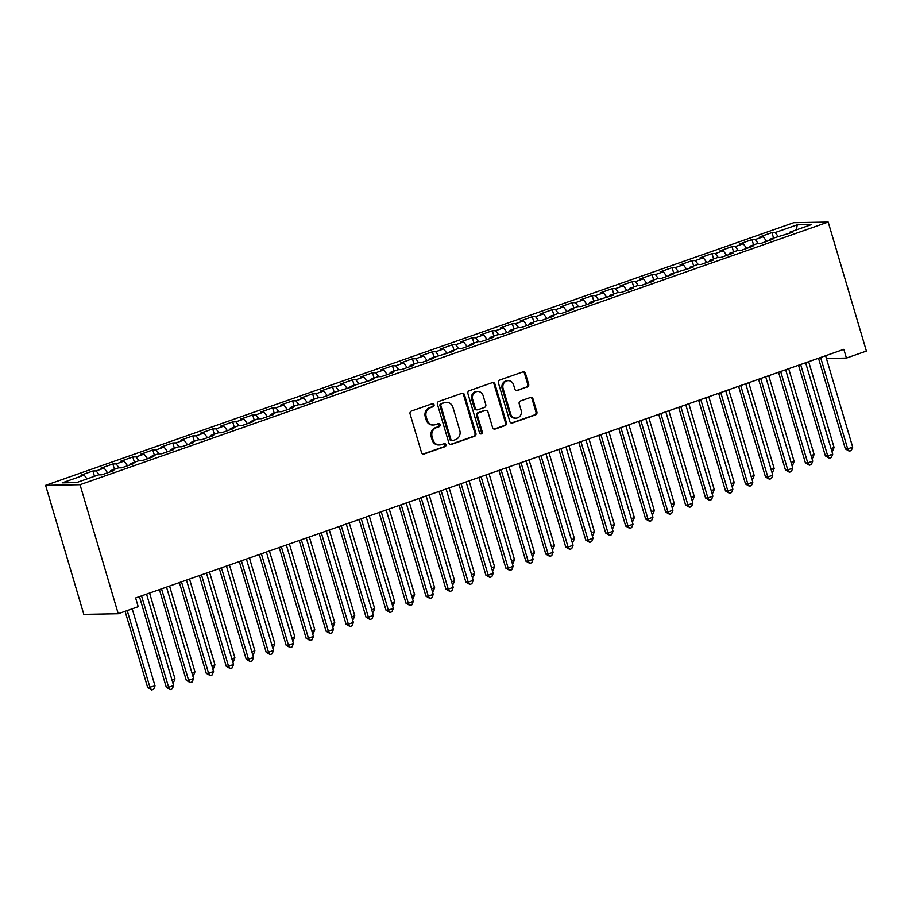 <?xml version="1.0" encoding="UTF-8"?>
<svg xmlns="http://www.w3.org/2000/svg" width="912" height="912" viewBox="0 0 912 912"><rect width="100%" height="100%" fill="white"/><g stroke="black" fill="none" stroke-linecap="round" stroke-linejoin="round"><path stroke-width="1.37" d="M434.044 404.768A1.573 1.448 88.9 0 0 432.231 403.742L411.403 411.05A2.257 2.063 88.9 0 0 410.069 413.888L421.515 452.523A2.257 2.063 88.9 0 0 424.114 453.982L444.942 446.675A1.573 1.448 88.9 0 0 444.475 443.597A1.573 1.448 88.9 0 0 444.053 443.665L441.362 444.611A7.216 6.589 88.9 0 1 439.459 444.953A7.216 6.589 88.9 0 1 433.052 439.949L432.094 436.723A7.216 6.589 88.9 0 1 436.335 427.66L439.037 426.713A1.573 1.448 88.9 0 0 438.558 423.624A1.573 1.448 88.9 0 0 438.136 423.704L435.446 424.65A7.216 6.589 88.9 0 1 433.542 424.992A7.216 6.589 88.9 0 1 427.135 419.987L426.189 416.761A7.216 6.589 88.9 0 1 430.418 407.698L433.12 406.752A1.573 1.448 88.9 0 0 434.044 404.768M433.542 424.992L432.619 425.015A7.216 6.589 88.9 0 1 426.212 419.999L425.254 416.784A7.216 6.589 88.9 0 1 429.495 407.71L432.185 406.763A1.573 1.448 88.9 0 0 432.174 403.754M423.054 454.039A2.257 2.063 88.9 0 0 423.191 454.005L444.019 446.686A1.573 1.448 88.9 0 0 444.007 443.688M439.459 444.953L438.524 444.976A7.216 6.589 88.9 0 1 432.117 439.96L431.171 436.745A7.216 6.589 88.9 0 1 435.412 427.671L438.102 426.725A1.573 1.448 88.9 0 0 438.091 423.727M527.33 387.064A2.257 2.063 88.9 0 0 528.652 384.226L525.449 373.384A2.257 2.063 88.9 0 0 522.85 371.925L499.719 380.053A2.257 2.063 88.9 0 0 498.397 382.88L509.831 421.526A2.257 2.063 88.9 0 0 512.43 422.974L535.561 414.857A2.257 2.063 88.9 0 0 536.894 412.019L533.007 398.932A2.257 2.063 88.9 0 0 530.419 397.472L520.513 400.949A2.257 2.063 88.9 0 0 519.19 403.788L521.117 410.275A6.031 5.518 88.9 0 1 515.987 418.141A6.031 5.518 88.9 0 1 510.629 413.957L503.093 388.523A6.031 5.518 88.9 0 1 508.223 380.657A6.031 5.518 88.9 0 1 513.581 384.841L514.835 389.082A2.257 2.063 88.9 0 0 517.435 390.541L526.406 387.076A2.257 2.063 88.9 0 0 527.729 384.248L524.514 373.407A2.257 2.063 88.9 0 0 522.975 371.891M843.839 349.33L135.614 597.953L138.214 606.708L118.241 613.719L80.017 484.694L828.187 222.049L866.4 351.063L846.427 358.074L843.839 349.33M464.482 394.793A2.257 2.063 88.9 0 0 461.882 393.334L438.752 401.451A2.257 2.063 88.9 0 0 437.418 404.29L448.864 442.924A2.257 2.063 88.9 0 0 451.463 444.383L474.593 436.267A2.257 2.063 88.9 0 0 475.916 433.428L464.482 394.793L463.547 394.805A2.257 2.063 88.9 0 0 462.008 393.289M469.235 390.746L492.366 382.63A2.257 2.063 88.9 0 1 494.965 384.089L506.411 422.723A2.257 2.063 88.9 0 1 505.077 425.562L495.182 429.039A2.257 2.063 88.9 0 1 492.583 427.58L487.943 411.905A2.257 2.063 88.9 0 0 485.344 410.446L478.777 412.76A2.257 2.063 88.9 0 0 477.455 415.587L482.288 431.9A1.573 1.448 88.9 0 1 480.943 433.964A1.573 1.448 88.9 0 1 479.541 432.869L467.902 393.585A2.257 2.063 88.9 0 1 469.235 390.746M80.017 484.694L45.6 485.332L793.759 222.688L828.187 222.049M94.46 476.281L92.887 470.98L80.906 475.186L84.212 475.118L62.233 482.836L76.562 482.573L98.53 474.856L101.836 474.799L113.818 470.592L110.512 470.649L118.503 467.845L121.809 467.788L133.79 463.581L130.484 463.638L138.476 460.834L141.782 460.777L153.763 456.559L150.457 456.627L158.449 453.823L161.755 453.754L173.736 449.548L170.43 449.616L178.421 446.812L181.727 446.743L193.709 442.537L190.403 442.605L198.394 439.801L201.7 439.732L213.682 435.526L210.376 435.594L218.367 432.79L221.673 432.721L233.654 428.515L230.348 428.583L238.34 425.779L241.646 425.71L253.627 421.504L250.321 421.572L258.313 418.768L261.619 418.699L273.6 414.493L270.294 414.561L278.285 411.757L281.591 411.688L293.573 407.482L290.267 407.55L298.258 404.746L301.564 404.677L313.546 400.471L310.24 400.539L318.231 397.735L321.526 397.666L333.518 393.46L330.212 393.528L353.491 386.449L350.185 386.517L373.464 379.438L370.158 379.506L378.149 376.69L381.444 376.633L393.437 372.427L390.131 372.484L398.122 369.679L401.417 369.622L413.398 365.416L410.104 365.473L418.095 362.668L421.39 362.611L433.371 358.405L430.076 358.462L453.344 351.394L450.049 351.451L458.029 348.646L461.335 348.589L473.317 344.383L470.022 344.44L478.002 341.635L481.308 341.578L493.289 337.372L489.995 337.429L497.975 334.624L501.281 334.567L513.262 330.361L509.968 330.418L517.948 327.613L521.254 327.556L533.235 323.35L529.94 323.407L537.92 320.602L541.226 320.545L553.208 316.339L549.913 316.396L557.893 313.591L561.199 313.534L573.181 309.328L569.875 309.385L577.866 306.58L581.172 306.523L593.153 302.317L589.847 302.374L613.126 295.306L609.82 295.363L617.812 292.558L621.118 292.501L633.099 288.295L629.793 288.352L637.784 285.547L641.09 285.49L653.072 281.284L649.766 281.341L657.757 278.536L661.063 278.479L673.045 274.273L669.739 274.33L693.017 267.262L689.711 267.319L697.703 264.514L701.009 264.457L712.99 260.251L709.684 260.308L717.676 257.503L720.982 257.435L732.963 253.228L729.657 253.297L737.648 250.492L740.954 250.424L752.936 246.217L749.63 246.286L757.621 243.481L760.927 243.413L772.909 239.206L769.603 239.275L792.881 232.195L789.575 232.264L789.427 233.415M92.887 470.98L96.193 470.911L104.185 468.107L107.57 472.781M114.433 469.27L112.86 463.969L100.879 468.175L104.185 468.107M112.86 463.969L116.166 463.9L124.157 461.096L127.543 465.77M134.406 462.259L132.833 456.958L120.851 461.164L124.157 461.096M132.833 456.958L136.139 456.889L144.119 454.085L147.516 458.759M154.379 455.248L152.806 449.947L140.824 454.153L144.119 454.085M152.806 449.947L156.112 449.878L164.092 447.074L167.489 451.748M174.352 448.237L172.778 442.936L160.797 447.142L164.092 447.074M172.778 442.936L176.084 442.867L184.064 440.063L187.462 444.737M194.324 441.226L192.751 435.925L180.77 440.131L184.064 440.063M192.751 435.925L196.057 435.856L204.037 433.052L207.434 437.726M214.297 434.215L212.724 428.914L200.743 433.12L204.037 433.052M212.724 428.914L216.03 428.845L224.01 426.041L227.407 430.715M234.27 427.204L232.697 421.903L220.715 426.109L224.01 426.041M232.697 421.903L235.991 421.834L243.983 419.03L247.38 423.704M254.243 420.193L252.67 414.892L240.688 419.098L243.983 419.03M252.67 414.892L255.964 414.823L263.956 412.019L267.353 416.693M274.216 413.182L272.642 407.869L260.661 412.087L263.956 412.019M272.642 407.869L275.937 407.812L283.928 405.008L287.326 409.682M294.188 406.171L292.615 400.858L280.622 405.065L283.928 405.008M292.615 400.858L295.91 400.801L303.901 397.997L307.298 402.659M314.161 399.16L312.588 393.847L300.595 398.054L303.901 397.997M312.588 393.847L315.883 393.79L323.874 390.986L327.271 395.648M334.134 392.149L332.561 386.836L320.568 391.043L323.874 390.986M332.561 386.836L335.855 386.779L343.847 383.975L347.244 388.637M354.095 385.138L352.534 379.825L340.541 384.032L343.847 383.975M352.534 379.825L355.828 379.768L363.82 376.964L367.217 381.626M374.068 378.127L372.506 372.814L360.514 377.021L363.82 376.964M372.506 372.814L375.801 372.757L383.792 369.953L387.19 374.615M394.041 371.116L392.468 365.803L380.486 370.01L383.792 369.953M392.468 365.803L395.774 365.746L403.765 362.942L407.162 367.604M414.014 364.105L412.441 358.792L400.459 362.999L403.765 362.942M412.441 358.792L415.747 358.735L423.738 355.931L427.135 360.593M433.987 357.094L432.413 351.781L420.432 355.988L423.738 355.931M432.413 351.781L435.719 351.724L443.711 348.92L447.108 353.582M453.959 350.083L452.386 344.77L440.405 348.977L443.711 348.92M452.386 344.77L455.692 344.713L463.684 341.909L467.081 346.571M473.932 343.072L472.359 337.759L460.378 341.966L463.684 341.909M472.359 337.759L475.665 337.702L483.656 334.898L487.054 339.56M493.905 336.061L492.332 330.748L480.35 334.955L483.656 334.898M492.332 330.748L495.638 330.691L503.629 327.887L507.026 332.549M513.878 329.05L512.305 323.737L500.323 327.944L503.629 327.887M512.305 323.737L515.611 323.68L523.602 320.876L526.999 325.538M533.851 322.039L532.277 316.726L520.296 320.933L523.602 320.876M532.277 316.726L535.583 316.669L543.575 313.865L546.961 318.527M553.823 315.028L552.25 309.715L540.269 313.922L543.575 313.865M552.25 309.715L555.556 309.658L563.548 306.854L566.933 311.516M573.796 308.017L572.223 302.704L560.242 306.911L563.548 306.854M572.223 302.704L575.529 302.647L583.52 299.843L586.906 304.505M593.769 301.006L592.196 295.693L580.214 299.9L583.52 299.843M592.196 295.693L595.502 295.636L603.493 292.832L606.879 297.494M613.742 293.983L612.169 288.682L600.187 292.889L603.493 292.832M612.169 288.682L615.475 288.625L623.455 285.809L626.852 290.483M633.715 286.972L632.141 281.671L620.16 285.878L623.455 285.809M632.141 281.671L635.447 281.603L643.427 278.798L646.825 283.472M653.687 279.961L652.114 274.66L640.133 278.867L643.427 278.798M652.114 274.66L655.42 274.592L663.4 271.787L666.797 276.461M673.66 272.95L672.087 267.649L660.106 271.856L663.4 271.787M672.087 267.649L675.393 267.581L683.373 264.776L686.77 269.45M693.633 265.939L692.06 260.638L680.078 264.845L683.373 264.776M692.06 260.638L695.366 260.57L703.346 257.765L706.743 262.439M713.606 258.928L712.033 253.627L700.051 257.834L703.346 257.765M712.033 253.627L715.327 253.559L723.319 250.754L726.716 255.428M733.579 251.917L732.005 246.616L720.024 250.823L723.319 250.754M732.005 246.616L735.3 246.548L743.291 243.743L746.689 248.417M753.551 244.906L751.978 239.605L739.997 243.812L743.291 243.743M751.978 239.605L755.273 239.537L763.264 236.732L766.661 241.406M773.524 237.895L771.951 232.594L759.97 236.801L763.264 236.732M771.951 232.594L775.246 232.526L797.225 224.819L811.543 224.546L789.575 232.264M769.603 239.275L769.454 240.426M775.246 232.526L778.107 236.459M797.225 224.819L796.484 229.835M749.63 246.286L749.482 247.437M755.273 239.537L758.134 243.47M729.657 253.297L729.509 254.448M735.3 246.548L738.161 250.481M709.684 260.308L709.536 261.459M715.327 253.559L718.189 257.492M689.711 267.319L689.563 268.47M695.366 260.57L698.216 264.503M669.739 274.33L669.59 275.481M675.393 267.581L678.243 271.514M649.766 281.341L649.618 282.492M655.42 274.592L658.27 278.525M629.793 288.352L629.645 289.503M635.447 281.603L638.297 285.536M609.82 295.363L609.672 296.514M615.475 288.625L618.325 292.547M589.847 302.374L589.711 303.525M595.502 295.636L598.352 299.558M569.875 309.385L569.738 310.536M575.529 302.647L578.39 306.569M549.913 316.396L549.765 317.547M555.556 309.658L558.418 313.58M529.94 323.407L529.792 324.558M535.583 316.669L538.445 320.591M509.968 330.418L509.819 331.569M515.611 323.68L518.472 327.602M489.995 337.429L489.847 338.58M495.638 330.691L498.499 334.613M470.022 344.44L469.874 345.591M475.665 337.702L478.526 341.624M450.049 351.451L449.901 352.602M455.692 344.713L458.554 348.646M430.076 358.462L429.928 359.613M435.719 351.724L438.581 355.657M410.104 365.473L409.955 366.624M415.747 358.735L418.608 362.668M390.131 372.484L389.983 373.635M395.774 365.746L398.635 369.679M370.158 379.506L370.01 380.646M375.801 372.757L378.662 376.69M350.185 386.517L350.037 387.657M355.828 379.768L358.69 383.701M330.212 393.528L330.064 394.668M335.855 386.779L338.717 390.712M310.24 400.539L310.091 401.679M315.883 393.79L318.744 397.723M290.267 407.55L290.119 408.69M295.91 400.801L298.771 404.734M270.294 414.561L270.146 415.712M275.937 407.812L278.798 411.745M250.321 421.572L250.173 422.723M255.964 414.823L258.826 418.756M230.348 428.583L230.2 429.734M235.991 421.834L238.853 425.767M210.376 435.594L210.227 436.745M216.03 428.845L218.88 432.778M190.403 442.605L190.255 443.756M196.057 435.856L198.907 439.789M170.43 449.616L170.282 450.767M176.084 442.867L178.934 446.8M150.457 456.627L150.309 457.778M156.112 449.878L158.962 453.811M130.484 463.638L130.336 464.789M136.139 456.889L138.989 460.822M110.512 470.649L110.363 471.8M116.166 463.9L119.016 467.833M96.193 470.911L99.055 474.844M817.38 358.621L818.611 358.598M826.42 358.45L846.427 358.074M118.241 613.719L83.813 614.357L45.6 485.332M84.212 475.118L86.971 478.914M450.403 444.44A2.257 2.063 88.9 0 0 450.528 444.395L473.67 436.278A2.257 2.063 88.9 0 0 474.992 433.439L463.547 394.805M441.796 403.697A1.573 1.448 88.9 0 0 440.872 405.68L450.916 439.595A1.573 1.448 88.9 0 0 452.728 440.621L455.567 439.618A7.216 6.589 88.9 0 0 459.808 430.555L452.945 407.368A7.216 6.589 88.9 0 0 446.538 402.363A7.216 6.589 88.9 0 0 444.634 402.705L440.861 403.72A1.573 1.448 88.9 0 0 439.937 405.703L440.872 405.68M452.318 440.701L451.383 440.713A1.573 1.448 88.9 0 1 449.981 439.618L439.937 405.703M446.538 402.363L445.603 402.374A7.216 6.589 88.9 0 0 443.711 402.716L444.634 402.705M440.861 403.72L443.711 402.716M494.122 429.096A2.257 2.063 88.9 0 0 494.247 429.05L504.154 425.573A2.257 2.063 88.9 0 0 505.476 422.746L494.03 384.112A2.257 2.063 88.9 0 0 492.491 382.595M485.936 410.343L485.013 410.366A2.257 2.063 88.9 0 0 484.42 410.468L477.854 412.771A2.257 2.063 88.9 0 0 476.52 415.61L481.354 431.923L482.288 431.9M480.476 433.884A1.573 1.448 88.9 0 0 481.354 431.923M483.132 395.648A6.031 5.518 88.9 0 0 477.774 391.465A6.031 5.518 88.9 0 0 472.644 399.331L475.289 408.291A2.257 2.063 88.9 0 0 477.888 409.75L484.454 407.447A2.257 2.063 88.9 0 0 485.777 404.609L483.132 395.648M477.774 391.465L476.839 391.476A6.031 5.518 88.9 0 0 471.709 399.353L472.644 399.331M477.295 409.853L476.36 409.876A2.257 2.063 88.9 0 1 474.365 408.314L471.709 399.353M516.374 390.598A2.257 2.063 88.9 0 0 516.5 390.553L526.406 387.076M508.223 380.657L507.289 380.669A6.031 5.518 88.9 0 0 502.159 388.535L503.093 388.523M515.987 418.141L515.052 418.163A6.031 5.518 88.9 0 1 509.694 413.98L502.159 388.535M511.37 423.043A2.257 2.063 88.9 0 0 511.507 422.997L534.637 414.88A2.257 2.063 88.9 0 0 535.96 412.042L532.084 398.943A2.257 2.063 88.9 0 0 530.545 397.427M125.081 611.314L147.698 687.648L155.017 685.858L132.194 608.817M127.201 610.561L150.024 687.602L151.666 689.939L147.698 687.648M155.017 685.858L153.661 689.233L151.666 689.939M139.445 596.619L166.303 687.306L168.629 687.26L141.554 595.867M173.622 685.505L172.265 688.891L170.27 689.586L168.629 687.26L173.622 685.505L146.547 594.122M170.27 689.586L166.303 687.306M171.958 679.907L174.99 678.836L149.579 593.051M174.99 678.836L173.633 682.222L172.744 682.541M191.93 672.896L194.963 671.825L169.552 586.04M194.963 671.825L193.606 675.211L192.717 675.53M159.418 589.597L186.276 680.295L188.602 680.249L161.527 588.856M193.595 678.494L192.238 681.88L190.243 682.575L188.602 680.249L193.595 678.494L166.52 587.1M190.243 682.575L186.276 680.295M179.379 582.586L206.249 673.284L208.574 673.238L181.499 581.845M213.568 671.483L212.211 674.869L210.216 675.564L208.574 673.238L213.568 671.483L186.493 580.089M210.216 675.564L206.249 673.284M211.903 665.885L214.936 664.814L189.525 579.029M214.936 664.814L213.579 668.2L212.69 668.519M231.876 658.874L234.908 657.803L209.498 572.018M234.908 657.803L233.552 661.189L232.663 661.508M199.352 575.575L226.222 666.273L228.547 666.227L201.472 574.834M233.54 664.472L232.184 667.858L230.189 668.553L228.547 666.227L233.54 664.472L206.465 573.078M230.189 668.553L226.222 666.273M219.325 568.564L246.194 659.251L248.52 659.216L221.445 567.823M253.513 657.461L252.157 660.847L250.162 661.542L248.52 659.216L253.513 657.461L226.438 566.067M250.162 661.542L246.194 659.251M251.849 651.863L254.881 650.792L229.471 565.007M254.881 650.792L253.525 654.178L252.635 654.485M239.297 561.553L266.167 652.24L268.493 652.205L241.418 560.812M273.486 650.45L272.129 653.836L270.134 654.531L268.493 652.205L273.486 650.45L246.411 559.056M270.134 654.531L266.167 652.24M271.822 644.852L274.854 643.781L249.443 557.996M274.854 643.781L273.497 647.167L272.608 647.474M259.27 554.542L286.14 645.229L288.466 645.194L261.391 553.801M293.459 643.439L292.102 646.813L290.107 647.52L288.466 645.194L293.459 643.439L266.384 552.045M290.107 647.52L286.14 645.229M291.794 637.83L294.827 636.77L269.416 550.985M294.827 636.77L293.47 640.156L292.581 640.463M279.243 547.531L306.113 638.218L308.438 638.183L281.363 546.79M313.432 636.428L312.075 639.802L310.08 640.509L308.438 638.183L313.432 636.428L286.357 545.034M310.08 640.509L306.113 638.218M311.767 630.819L314.8 629.759L289.389 543.974M314.8 629.759L313.443 633.145L312.554 633.452M299.216 540.52L326.086 631.207L328.411 631.172L301.336 539.779M333.404 629.417L332.048 632.791L330.053 633.498L328.411 631.172L333.404 629.417L306.329 538.023M330.053 633.498L326.086 631.207M331.74 623.808L334.772 622.748L309.362 536.963M334.772 622.748L333.416 626.134L332.527 626.441M319.189 533.509L346.058 624.196L348.384 624.15L321.309 532.768M353.377 622.406L352.021 625.78L350.026 626.487L348.384 624.15L353.377 622.406L326.302 531.012M350.026 626.487L346.058 624.196M351.713 616.797L354.745 615.737L329.335 529.952M354.745 615.737L353.389 619.123L352.488 619.43M339.161 526.498L366.031 617.185L368.357 617.139L341.282 525.757M373.35 615.395L371.993 618.769L369.998 619.476L368.357 617.139L373.35 615.395L346.275 524.001M369.998 619.476L366.031 617.185M371.686 609.786L374.718 608.726L349.296 522.941M374.718 608.726L373.361 612.112L372.461 612.419M359.134 519.487L386.004 610.174L388.33 610.128L361.255 518.746M393.323 608.384L391.966 611.758L389.971 612.465L388.33 610.128L393.323 608.384L366.248 516.99M389.971 612.465L386.004 610.174M391.658 602.775L394.679 601.715L369.269 515.93M394.679 601.715L393.334 605.101L392.434 605.408M379.107 512.476L405.965 603.163L408.291 603.117L381.227 511.735M413.284 601.373L411.939 604.747L409.944 605.454L408.291 603.117L413.284 601.373L386.221 509.979M409.944 605.454L405.965 603.163M411.631 595.764L414.652 594.704L389.242 508.919M414.652 594.704L413.307 598.09L412.406 598.397M399.08 505.465L425.938 596.152L428.264 596.106L401.2 504.724M433.257 594.362L431.912 597.736L429.917 598.443L428.264 596.106L433.257 594.362L406.193 502.968M429.917 598.443L425.938 596.152M431.604 588.753L434.625 587.693L409.214 501.908M434.625 587.693L433.28 591.079L432.379 591.386M419.053 498.454L445.911 589.141L448.237 589.095L421.173 497.713M453.23 587.351L451.885 590.725L449.878 591.432L448.237 589.095L453.23 587.351L426.166 495.957M449.878 591.432L445.911 589.141M451.577 581.742L454.598 580.682L429.187 494.897M454.598 580.682L453.253 584.068L452.352 584.375M439.025 491.443L465.884 582.13L468.209 582.084L441.146 490.702M473.203 580.34L471.857 583.714L469.851 584.421L468.209 582.084L473.203 580.34L446.139 488.946M469.851 584.421L465.884 582.13M471.55 574.731L474.571 573.671L449.16 487.886M474.571 573.671L473.225 577.057L472.325 577.364M458.998 484.432L485.857 575.119L488.182 575.073L461.119 483.691M493.175 573.317L491.83 576.703L489.824 577.41L488.182 575.073L493.175 573.317L466.112 481.935M489.824 577.41L485.857 575.119M491.522 567.72L494.543 566.66L469.133 480.875M494.543 566.66L493.198 570.046L492.298 570.353M478.971 477.421L505.829 568.108L508.155 568.062L481.091 476.68M513.148 566.306L511.803 569.692L509.797 570.399L508.155 568.062L513.148 566.306L486.085 474.924M509.797 570.399L505.829 568.108M511.495 560.709L514.516 559.649L489.106 473.864M514.516 559.649L513.171 563.035L512.27 563.342M498.944 470.41L525.802 561.097L528.128 561.051L501.064 469.669M533.121 559.295L531.776 562.681L529.769 563.388L528.128 561.051L533.121 559.295L506.057 467.913M529.769 563.388L525.802 561.097M531.468 553.698L534.489 552.638L509.078 466.853M534.489 552.638L533.132 556.012L532.243 556.331M518.917 463.399L545.775 554.086L548.101 554.04L521.037 462.658M553.094 552.284L551.737 555.67L549.742 556.377L548.101 554.04L553.094 552.284L526.03 460.902M549.742 556.377L545.775 554.086M551.441 546.687L554.462 545.627L529.051 459.842M554.462 545.627L553.105 549.001L552.216 549.32M538.889 456.388L565.748 547.075L568.073 547.029L541.01 455.647M573.067 545.273L571.71 548.659L569.715 549.355L568.073 547.029L573.067 545.273L546.003 453.891M569.715 549.355L565.748 547.075M571.414 539.676L574.435 538.616L549.024 452.831M574.435 538.616L573.078 541.99L572.189 542.309M558.862 449.377L585.721 540.064L588.046 540.018L560.983 448.636M593.039 538.262L591.683 541.648L589.688 542.344L588.046 540.018L593.039 538.262L565.976 446.88M589.688 542.344L585.721 540.064M591.386 532.665L594.407 531.605L568.997 445.82M594.407 531.605L593.051 534.979L592.162 535.298M578.835 442.366L605.693 533.053L608.019 533.007L580.944 441.625M613.012 531.251L611.656 534.637L609.661 535.333L608.019 533.007L613.012 531.251L585.937 439.869M609.661 535.333L605.693 533.053M611.359 525.654L614.38 524.594L588.97 438.809M614.38 524.594L613.024 527.968L612.134 528.287M631.321 518.643L634.353 517.583L608.942 431.798M634.353 517.583L632.996 520.957L632.107 521.276M651.293 511.632L654.326 510.572L628.915 424.775M654.326 510.572L652.969 513.946L652.08 514.265M671.266 504.621L674.299 503.561L648.888 417.764M674.299 503.561L672.942 506.935L672.053 507.254M691.239 497.61L694.271 496.55L668.861 410.753M694.271 496.55L692.915 499.924L692.026 500.243M711.212 490.599L714.244 489.539L688.834 403.742M714.244 489.539L712.888 492.913L711.998 493.232M731.185 483.588L734.217 482.516L708.806 396.731M734.217 482.516L732.86 485.902L731.971 486.221M598.808 435.355L625.666 526.042L627.992 525.996L600.917 434.602M632.985 524.24L631.628 527.626L629.633 528.322L627.992 525.996L632.985 524.24L605.91 432.858M629.633 528.322L625.666 526.042M618.781 428.344L645.639 519.031L647.965 518.985L620.89 427.591M652.958 517.229L651.601 520.615L649.606 521.311L647.965 518.985L652.958 517.229L625.883 425.847M649.606 521.311L645.639 519.031M638.753 421.333L665.612 512.02L667.937 511.974L640.862 420.58M672.931 510.218L671.574 513.604L669.579 514.3L667.937 511.974L672.931 510.218L645.856 418.836M669.579 514.3L665.612 512.02M658.726 414.322L685.585 505.009L687.91 504.963L660.835 413.569M692.903 503.207L691.547 506.593L689.552 507.289L687.91 504.963L692.903 503.207L665.828 411.825M689.552 507.289L685.585 505.009M678.688 407.311L705.557 497.998L707.883 497.952L680.808 406.558M712.876 496.196L711.52 499.582L709.525 500.278L707.883 497.952L712.876 496.196L685.801 404.814M709.525 500.278L705.557 497.998M698.66 400.3L725.53 490.987L727.856 490.941L700.781 399.547M732.849 489.185L731.492 492.571L729.497 493.267L727.856 490.941L732.849 489.185L705.774 397.803M729.497 493.267L725.53 490.987M718.633 393.289L745.503 483.976L747.829 483.93L720.754 392.536M752.822 482.174L751.465 485.56L749.47 486.256L747.829 483.93L752.822 482.174L725.747 390.792M749.47 486.256L745.503 483.976M751.157 476.577L754.19 475.505L728.779 389.72M754.19 475.505L752.833 478.891L751.944 479.21M738.606 386.266L765.476 476.965L767.801 476.919L740.726 385.525M772.795 475.163L771.438 478.549L769.443 479.245L767.801 476.919L772.795 475.163L745.72 383.77M769.443 479.245L765.476 476.965M771.13 469.566L774.163 468.494L748.752 382.709M774.163 468.494L772.806 471.88L771.917 472.199M758.579 379.255L785.449 469.954L787.774 469.908L760.699 378.514M792.767 468.152L791.411 471.538L789.416 472.234L787.774 469.908L792.767 468.152L765.692 376.759M789.416 472.234L785.449 469.954M791.103 462.555L794.135 461.483L768.725 375.698M794.135 461.483L792.779 464.869L791.89 465.188M778.552 372.244L805.421 462.943L807.747 462.897L780.672 371.503M812.74 461.141L811.384 464.527L809.389 465.223L807.747 462.897L812.74 461.141L785.665 369.748M809.389 465.223L805.421 462.943M811.076 455.544L814.108 454.472L788.698 368.687M814.108 454.472L812.752 457.858L811.862 458.177M798.524 365.233L825.394 455.92L827.72 455.886L800.645 364.492M832.713 454.13L831.356 457.516L829.361 458.212L827.72 455.886L832.713 454.13L805.638 362.737M829.361 458.212L825.394 455.92M831.049 448.533L834.081 447.461L808.67 361.676M834.081 447.461L832.724 450.847L831.824 451.155M818.497 358.222L845.367 448.909L847.693 448.875L820.618 357.481M852.686 447.119L851.329 450.505L849.334 451.201L847.693 448.875L852.686 447.119L825.611 355.726M849.334 451.201L845.367 448.909M429.495 407.71L430.418 407.698M425.254 416.784L426.189 416.761M426.212 419.999L427.135 419.987M438.102 426.725L439.037 426.713M435.412 427.671L436.335 427.66M431.171 436.745L432.094 436.723M432.117 439.96L433.052 439.949M444.019 446.686L444.942 446.675M423.191 454.005L424.114 453.982M432.185 406.763L433.12 406.752M474.992 433.439L475.916 433.428M473.67 436.278L474.593 436.267M450.528 444.395L451.463 444.383M449.981 439.618L450.916 439.595M494.03 384.112L494.965 384.089M505.476 422.746L506.411 422.723M504.154 425.573L505.077 425.562M494.247 429.05L495.182 429.039M484.42 410.468L485.344 410.446M477.854 412.771L478.777 412.76M476.52 415.61L477.455 415.587M474.365 408.314L475.289 408.291M516.5 390.553L517.435 390.541M509.694 413.98L510.629 413.957M532.084 398.943L533.007 398.932M535.96 412.042L536.894 412.019M534.637 414.88L535.561 414.857M511.507 422.997L512.43 422.974M524.514 373.407L525.449 373.384M527.729 384.248L528.652 384.226"/></g></svg>
